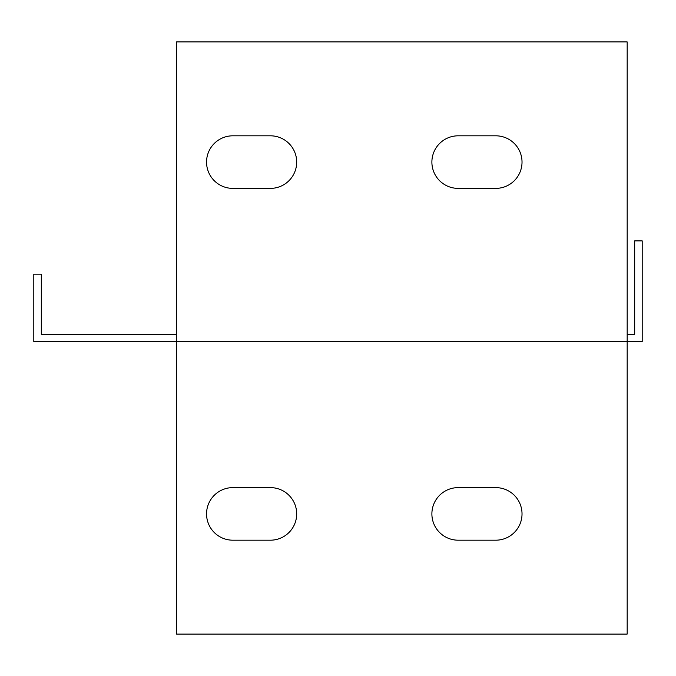 <?xml version="1.0" encoding="UTF-8"?>
<svg xmlns="http://www.w3.org/2000/svg" width="676" height="676" viewBox="0 0 676 676"><rect width="100%" height="100%" fill="white"/><g stroke="black" fill="none" stroke-linecap="round" stroke-linejoin="round"><path stroke-width="1.01" d="M627.176 334.248L634.688 334.248L634.688 240.884L642.2 240.884L642.2 341.752L627.176 341.752L627.176 41.92L176.512 41.92L176.512 341.752L627.176 341.752L627.176 634.08L176.512 634.08L176.512 341.752L33.8 341.752L33.8 274.16L41.312 274.16L41.312 334.248L176.512 334.248M270.4 487.616A26.288 26.288 0 0 1 296.688 513.904A26.288 26.288 0 0 1 270.4 540.192L232.848 540.192A26.288 26.288 0 0 1 206.552 513.904A26.288 26.288 0 0 1 232.848 487.616L270.4 487.616M458.176 540.192A26.288 26.288 0 0 1 431.888 513.904A26.288 26.288 0 0 1 458.176 487.616L495.736 487.616A26.288 26.288 0 0 1 522.024 513.904A26.288 26.288 0 0 1 495.736 540.192L458.176 540.192M232.848 188.384A26.288 26.288 0 0 1 206.552 162.096A26.288 26.288 0 0 1 232.848 135.808L270.4 135.808A26.288 26.288 0 0 1 296.688 162.096A26.288 26.288 0 0 1 270.4 188.384L232.848 188.384M458.176 188.384A26.288 26.288 0 0 1 431.888 162.096A26.288 26.288 0 0 1 458.176 135.808L495.736 135.808A26.288 26.288 0 0 1 522.024 162.096A26.288 26.288 0 0 1 495.736 188.384L458.176 188.384"/></g></svg>
